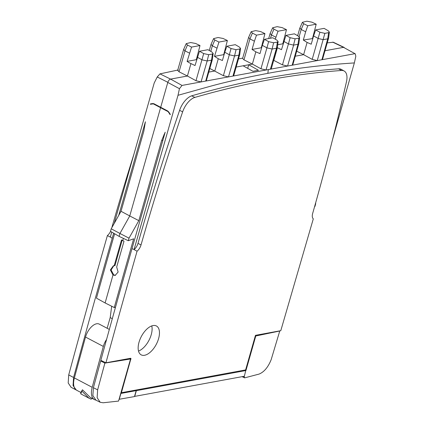 <?xml version="1.0" encoding="UTF-8"?>
<svg xmlns="http://www.w3.org/2000/svg" width="424" height="424" viewBox="0 0 424 424"><rect width="100%" height="100%" fill="white"/><g stroke="black" fill="none" stroke-linecap="round" stroke-linejoin="round"><path stroke-width="0.64" d="M119.065 399.291L134.482 396.578L136.178 390.631L135.314 390.175M136.178 390.631L120.92 393.435L119.224 399.376M71.115 387.298L68.19 382.973L68.72 374.906A6529.547 3375.559 -62.2 0 1 107.389 235.58A7.282 3.763 117.8 0 0 110.563 231.382M111.798 227.746A1622.844 838.958 -62.2 0 1 125.663 180.804A1622.844 838.958 -62.2 0 1 133.862 154.421M135.442 390.154L136.358 390.647L134.721 396.382L243.991 376.316L244.632 377.864L242.072 376.671M245.024 370.03L245.947 370.523L136.358 390.647M245.745 370.56L244.203 376.851L243.376 376.433M245.947 370.523L255.783 335.988L279.761 331.001L271.153 359.695C268.106 367.258 264.062 372.06 259.027 374.101L244.632 377.864M255.349 335.76L255.783 335.988M130.974 358.476L121.402 392.73L245.618 369.919L255.465 335.336L280.789 330.683L313.304 218.842A7.288 3.768 -62.2 0 1 312.578 213.76A7.288 3.768 -62.2 0 1 312.668 213.42A1622.844 838.958 117.8 0 0 325.902 165.233A1622.844 838.958 117.8 0 0 346.466 81.758A15.571 8.051 117.8 0 0 344.177 71.02A15.571 8.051 117.8 0 0 341.945 70.458A15.571 8.051 117.8 0 0 341.537 70.474A1631.759 843.564 117.8 0 0 251.082 83.364A1631.759 843.564 117.8 0 0 194.902 97.398A15.571 8.051 117.8 0 0 182.877 111.194A15.571 8.051 117.8 0 0 182.649 111.841A1622.844 838.958 117.8 0 0 166.611 160.394A1622.844 838.958 117.8 0 0 141.028 244.94A7.288 3.768 -62.2 0 1 137.265 251.035A7.288 3.768 -62.2 0 1 137.063 251.204A6529.521 3375.549 117.8 0 0 105.931 362.796L130.587 358.269L130.974 358.476L130.587 358.269M153.043 325.558A16.324 8.438 -62.2 0 1 153.52 325.484A16.324 8.438 -62.2 0 1 156.456 325.992A16.324 8.438 -62.2 0 1 157.585 341.548A16.324 8.438 -62.2 0 1 144.573 355.28A16.324 8.438 -62.2 0 1 144.202 355.339A16.324 8.438 -62.2 0 1 141.245 354.888A16.324 8.438 -62.2 0 1 140.005 339.37A16.324 8.438 -62.2 0 1 153.043 325.558M137.063 251.204L134.053 249.598A7.182 3.715 117.8 0 0 134.291 249.397A7.182 3.715 117.8 0 0 137.996 243.392A1622.945 839.011 -62.2 0 1 163.584 158.836A1622.945 839.011 -62.2 0 1 179.601 110.341A15.672 8.104 -62.2 0 1 179.85 109.63A15.672 8.104 -62.2 0 1 191.643 95.845L194.902 97.398M105.931 362.796L100.843 360.363A6529.69 3375.634 -62.2 0 1 131.986 248.724L134.095 249.445L178.006 95.299L209.673 86.454C225.298 82.129 244.68 77.756 267.83 73.341C293.647 68.465 322.489 64.994 354.358 62.927L355.81 56.291L355.275 53.843L343.525 47.35L355.275 53.843M168.445 111.602L168.137 111.66L170.162 114.703L170.278 114.305L168.741 111.994L167.581 110.908L160.701 107.304L167.787 82.436L179.447 88.685L178.006 95.299M138.823 220.66L129.018 238.171L119.944 233.46L119.112 236.375L110.484 231.334L111.21 228.796L119.944 233.46L129.755 215.943L138.823 220.66L161.65 140.54L165.18 132.198L131.986 248.724M191.648 95.835A1631.865 843.617 -62.2 0 1 248.135 81.71A1631.865 843.617 -62.2 0 1 338.569 68.82A15.672 8.104 -62.2 0 1 339.014 68.799A15.672 8.104 -62.2 0 1 341.256 69.366L344.177 71.02M332.686 139.014L354.358 62.927M179.447 88.685L182.007 85.431L265.996 70.002L260.946 68.794L252.359 64.088L248.713 64.761L258.449 70.294L252.969 71.296L243.1 65.789L248.713 64.761L247.69 68.354M233.746 75.567L233.094 76.044L233.274 74.915L238.919 55.136L234.546 55.941L236.051 49.666L231.069 48.543L226.851 46.232L235.293 44.679L239.332 47.016L240.556 48.426L239.852 48.967L236.051 49.666M209.811 68.471L223.384 75.689L228.472 76.892L234.546 55.941L229.517 54.839L224.768 52.247L226.851 46.232M208.783 72.091L214.798 70.988L218.286 58.745L214.496 56.35L223.724 54.654L227.381 40.513L223.077 38.462L218.042 37.519L213.59 38.616L214.793 39.973L218.938 42.066L227.381 40.513M224.768 52.247L222.409 60.515L218.286 58.745M218.938 42.066L214.496 56.35M216.85 48.082L212.228 45.734L211.035 44.35L213.59 38.616M210.792 51.378L212.36 45.819L214.841 39.999M223.724 54.654L224.02 54.86M231.069 48.543L223.384 75.689M239.809 48.972L238.919 55.136L239.735 54.553L233.751 75.552M240.556 48.426L239.735 54.553M236.168 67.061L243.1 65.789M277.312 47.583L276.48 48.241L270.417 69.192L265.996 70.002L272.107 49.041L266.924 47.87L268.631 41.642L264.412 39.331L272.855 37.784L276.893 40.121L278.118 41.526L277.37 42.077L276.48 48.241L272.107 49.041L273.613 42.766L268.631 41.642M277.37 42.077L273.613 42.766M248.586 37.482L242.613 58.454L243.975 59.858L252.359 64.088L255.847 51.845L259.97 53.62L262.329 45.352L266.924 47.87L260.946 68.794M262.329 45.352L264.412 39.331M248.623 37.381L249.932 38.902L254.411 41.186L252.057 49.449L255.847 51.845M243.975 59.858L249.932 38.902L252.407 33.099L256.499 35.166L254.411 41.186M256.499 35.166L264.942 33.618L260.659 31.572L255.661 30.613L251.151 31.715L252.407 33.099M261.582 47.96L261.285 47.758L264.942 33.618M261.285 47.758L252.057 49.449M238.495 58.899L242.708 58.125M190.71 42.538L186.2 43.645L187.456 45.029L191.547 47.096L199.99 45.543L195.713 43.502L190.71 42.538M197.377 57.277L202.121 59.864L207.161 60.971L208.682 54.691L212.445 54.002L213.171 53.456L211.926 52.035L207.908 49.709L199.466 51.262L195.024 65.545L188.797 62.529L187.111 61.379L196.333 59.683L199.99 45.543M196.333 59.683L196.635 59.89M213.166 53.482L212.345 59.583L211.528 60.166L207.161 60.971L201.045 81.933L195.999 80.719L187.413 76.018L190.901 63.775M183.677 49.301L177.667 70.384L179.05 71.799L187.413 76.018L170.586 79.108L159.954 73.866L178.223 69.971M191.547 47.096L187.111 61.379M189.464 53.111L184.986 50.854L187.456 45.029M183.645 49.38L184.986 50.854L179.05 71.799M182.007 85.431L170.586 79.108C169.399 79.474 168.476 80.534 167.83 82.293L157.23 76.972L159.954 73.866M212.345 59.583L206.361 80.581L205.714 81.074L211.528 60.166L212.445 54.002M199.466 51.262L203.69 53.572L208.682 54.691M203.69 53.572L195.999 80.719M153.599 103.604L150.377 104.288L150.494 103.885L152.735 103.551L154.156 103.843L160.701 107.304M157.23 76.972L154.203 83.014L114.194 223.469M113.659 233.189L112.201 238.309L110.351 236.958L111.745 232.071M118.741 215.35L145.395 121.783L143.842 131.164L121.02 211.285L129.755 215.943L160.585 107.707L168.137 111.66M161.237 107.585L160.585 107.707L153.297 103.848L153.944 103.732M153.297 103.848L150.377 104.288M123.363 238.383A6530.061 3375.824 117.8 0 0 122.737 240.578L123.999 241.224A6530.019 3375.803 117.8 0 0 116.674 267.041L118.126 272.049L115.164 275.404L112.97 275.054L105.12 302.953L96.46 298.151A6529.754 3375.665 -62.2 0 1 114.618 233.751M111.21 228.796L121.02 211.285M129.018 238.171L128.292 240.71L133.655 238.823A6529.754 3375.665 117.8 0 0 114.263 307.527L115.487 307.283M105.12 302.953L114.263 307.527M115.529 275.314L113.754 274.906L111.093 270.035L113.743 265.726M122.149 240.26A6528.757 3375.151 117.8 0 0 114.957 265.599L114.199 265.737A6530.019 3375.803 -62.2 0 1 121.524 239.926L122.737 240.578M114.199 265.737L113.372 265.774L110.388 269.934L112.97 275.054M119.112 236.375L128.292 240.71M107.14 328.266L110.213 317.523A915.337 473.2 -62.2 0 1 111.703 306.245M110.213 317.523L112.291 318.774M101.691 360.771L100.679 360.957L104.887 363.114L97.637 389.852L97.144 397.707L100.207 402.275L103.186 402.774L118.556 401.078L130.544 358.985L129.543 358.46M104.887 363.114L130.544 358.985M95.909 400.124L92.845 395.55L93.413 387.716A6529.717 3375.649 -62.2 0 1 100.679 360.957M112.201 238.309A6529.717 3375.649 117.8 0 0 73.575 377.493L73.05 385.538L76.209 389.963M107.389 235.58L110.309 237.096A6529.653 3375.612 -62.2 0 1 110.351 236.958M314.65 206.435L314.947 206.435L315.668 203.896L315.647 202.884M312.838 38.547L303.314 40.041L307.103 42.432L311.227 44.207L313.58 35.939L318.323 38.526L323.242 39.639L327.736 38.828L321.906 59.736L287.578 66.059L293.631 45.092L297.998 44.287L298.814 43.704L292.83 64.702L292.178 65.195L297.998 44.287L298.894 38.123L295.136 38.817L290.149 37.694L288.442 43.916L293.503 45.103L295.136 38.817M270.417 69.192L287.578 66.059M313.58 35.939L315.668 29.919L324.111 28.371L328.16 30.714L329.374 32.113L328.626 32.664L327.736 38.828L328.552 38.245L322.569 59.243L321.906 59.736L354.665 53.726M328.626 32.664L324.858 33.358L317.253 60.59L312.202 59.381L303.616 54.68L295.252 56.212M328.552 38.245L329.374 32.113M324.858 33.358L319.887 32.229L315.668 29.919M319.887 32.229L312.202 59.381M277.285 47.695L281.488 49.677L285.93 35.383L294.378 33.83L298.411 36.167L299.641 37.577L298.814 43.704M277.407 47.758L273.809 60.394L282.464 64.861L287.525 66.043M283.847 41.398L288.442 43.916L282.464 64.861M283.105 44.011L282.803 43.815L286.46 29.664L282.177 27.624L277.179 26.659L272.669 27.767L273.925 29.15L271.44 34.969L275.934 37.233L275.361 39.236M282.803 43.815L277.688 44.748M273.925 29.15L278.017 31.217L286.46 29.664M278.017 31.217L275.934 37.233M270.523 38.213L271.44 34.969L270.115 33.501L272.669 27.767M277.296 47.658L271.312 68.662L270.507 69.165M290.149 37.694L285.93 35.383M299.641 37.577L298.894 38.123M344.15 47.409L333.328 42.246L327.233 42.866M332.702 42.135L343.525 47.35L324.985 50.753M312.541 38.346L316.198 24.205L311.916 22.165L306.912 21.2L302.407 22.302L303.658 23.686L307.755 25.753L305.667 31.774L301.188 29.489L303.658 23.686M296.683 51.177L303.616 54.68L307.103 42.432M303.314 40.041L305.667 31.774M307.755 25.753L316.198 24.205M299.879 27.968L301.188 29.489L299.148 36.703M80.889 392.465L76.659 390.244A16.324 8.438 -62.2 0 1 74.386 377.938A6530.061 3375.824 -62.2 0 1 85.521 337.054A12.821 6.63 -62.2 0 1 85.685 336.502A12.821 6.63 -62.2 0 1 99.232 324.106L109.339 329.427M106.583 339.433A12.821 6.63 117.8 0 0 103.488 345.878A12.821 6.63 117.8 0 0 103.329 346.429A6530.061 3375.824 117.8 0 0 92.194 387.313A16.324 8.438 117.8 0 0 94.467 399.615A16.324 8.438 117.8 0 0 95.803 400.065M90.195 397.368L82.468 389.783L80.862 392.407M82.468 389.783L81.906 391.087L88.966 398.178L91.165 399.228L91.944 398.147M88.96 398.184L80.751 393.859L80.793 393.43M80.836 392.295L80.777 393.758L81.906 391.087M121.402 392.73L120.988 392.529M138.516 351.067A16.409 8.485 117.8 0 0 148.898 340.467A16.409 8.485 117.8 0 0 151.766 325.908M179.601 110.341L182.649 111.841M137.996 243.392L141.028 244.94M268.328 69.573L267.83 73.341M162.869 140.312L161.65 140.54M164.443 134.79L163.828 134.906M93.413 387.716L97.637 389.852M68.72 374.906L73.575 377.493M338.569 68.82L341.537 70.474M74.386 377.938L92.194 387.313M85.526 337.054L103.329 346.429M130.963 359.154L129.94 358.667M209.281 50.504L211.035 44.35M248.612 37.407L251.151 31.715M183.666 49.332L186.2 43.645M100.202 402.275L95.76 400.044M70.983 387.234L75.843 389.794M268.678 38.552L270.115 33.501M277.307 47.583L278.118 41.526M299.869 27.995L302.407 22.302M297.659 35.733L299.842 28.069M94.467 399.615L89.983 397.256"/></g></svg>
